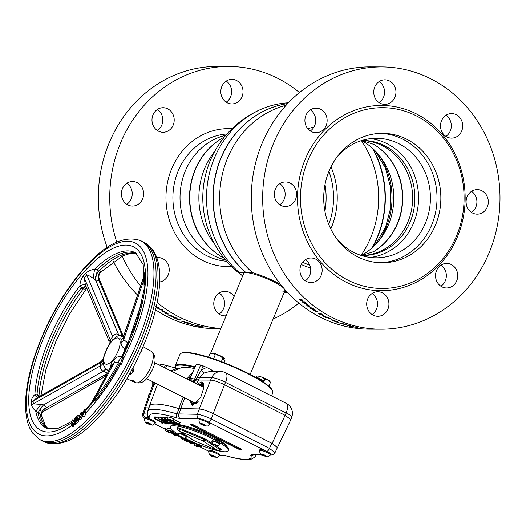 <?xml version="1.0" encoding="UTF-8"?>
<svg xmlns="http://www.w3.org/2000/svg" width="526" height="526" viewBox="0 0 526 526"><rect width="100%" height="100%" fill="white"/><g stroke="black" fill="none" stroke-linecap="round" stroke-linejoin="round"><path stroke-width="0.79" d="M377.241 237.279A94.897 85.869 90.2 0 0 372.375 148.187A94.897 85.869 -89.8 0 1 377.241 237.279A94.897 85.869 -89.8 0 1 372.079 247.891A94.897 85.869 90.2 0 0 377.241 237.279M246.109 272.475L245.859 272.626A95.114 86.073 -89.8 0 1 220.808 158.28A95.114 86.073 -89.8 0 1 287.696 103.55M288.406 102.8A95.114 86.073 90.2 0 0 263.072 108.468A95.114 86.073 90.2 0 0 214.319 158.26A95.114 86.073 90.2 0 0 239.369 272.606A27.168 4.78 -157.5 0 0 242.67 275.887M361.053 255.386A95.114 86.073 90.2 0 0 370.837 237.351A95.114 86.073 90.2 0 0 361.395 140.626M284.119 292.469A95.114 86.073 90.2 0 0 287.84 292.778M287.137 292.029A95.114 86.073 -89.8 0 1 284.487 291.575M330.972 166.86A72.134 65.277 -89.8 0 1 331.314 227.732A72.134 65.277 -89.8 0 1 330.788 228.974M239.369 272.606L245.859 272.626M287.663 103.583A95.114 86.073 90.2 0 0 220.999 158.28A95.114 86.073 90.2 0 0 246.05 272.626L246.063 272.632A22.322 3.925 -157.5 0 1 265.584 278.182A22.322 3.925 -157.5 0 1 283.639 288.103A22.322 3.925 -157.5 0 0 265.485 278.142A22.322 3.925 -157.5 0 0 245.964 272.632A22.322 3.925 -157.5 0 0 243.709 273.369L210.505 353.531M250.185 374.394L284.954 290.451A22.322 3.925 -157.5 0 0 284.73 289.366A22.322 3.925 -157.5 0 1 282.791 291.194M372.75 247.292A95.114 86.073 90.2 0 0 377.517 237.371A95.114 86.073 90.2 0 0 373.039 148.792M284.5 291.542A95.114 86.073 90.2 0 0 287.111 291.996M246.05 272.626L252.539 272.646A95.114 86.073 -89.8 0 1 227.482 158.3A95.114 86.073 -89.8 0 1 286.131 105.239M280.687 284.52A27.168 4.78 -157.5 0 0 275.894 281.949A27.168 4.78 -157.5 0 0 252.539 272.646M313.93 127.101A72.134 65.277 90.2 0 0 307.835 128.752M301.247 264.499A72.134 65.277 90.2 0 0 310.55 267.898M286.381 291.207L284.645 291.2M370.58 138.634A59.76 54.079 -89.8 0 1 413.64 222.866A59.76 54.079 -89.8 0 1 370.225 257.438M425.508 222.899A59.76 54.079 -89.8 0 1 376.162 257.812A59.76 54.079 -89.8 0 1 336.548 238.548A59.76 54.079 -89.8 0 0 425.508 222.899A59.76 54.079 -89.8 0 0 376.517 138.292A59.76 54.079 -89.8 0 0 336.791 157.32A59.76 54.079 -89.8 0 1 406.427 148.371A59.76 54.079 -89.8 0 1 425.508 222.899M361.822 140.495A57.531 52.061 -89.8 0 1 362.993 140.481A57.531 52.061 -89.8 0 1 410.155 221.933A57.531 52.061 -89.8 0 1 362.651 255.544A57.531 52.061 -89.8 0 1 361.48 255.524M361.29 255.465A64.06 57.965 90.2 0 0 388.536 224.563A64.06 57.965 90.2 0 0 361.632 140.554M302.93 300.99L302.102 300.648L302.154 301.201L300.195 300.05A131.132 118.666 90.2 0 1 299.149 299.103L301.411 299.11A131.132 118.666 90.2 0 0 302.003 299.649L303.055 300.819L302.102 300.648M304.442 301.792A131.132 118.666 90.2 0 0 305.238 302.47L306.158 303.758L304.856 303.167L304.718 303.89A131.132 118.666 90.2 0 1 303.943 303.265L304.081 302.562A131.132 118.666 90.2 0 1 303.85 302.365L302.864 302.365A131.132 118.666 90.2 0 1 302.18 301.786L304.442 301.792M309.452 305.803L310.314 307.342L307.079 305.803L306.224 304.199L309.452 305.803M312.174 307.868A131.132 118.666 90.2 0 0 314.357 309.406L313.95 309.406A131.132 118.666 90.2 0 1 312.49 308.387L312.056 308.387A131.132 118.666 90.2 0 0 313.516 309.406L313.108 309.406A131.132 118.666 90.2 0 1 311.655 308.387L311.044 308.381A131.132 118.666 90.2 0 0 312.503 309.4L312.096 309.4A131.132 118.666 90.2 0 1 309.913 307.861L312.174 307.868M315.094 309.906A131.132 118.666 90.2 0 0 315.758 310.353L316.146 311.576L317.638 311.583A131.132 118.666 90.2 0 0 318.381 312.056L316.119 312.05A131.132 118.666 90.2 0 1 315.442 311.616L315.054 310.399L313.568 310.399A131.132 118.666 90.2 0 1 312.832 309.899L315.094 309.906M320.972 313.634A131.132 118.666 90.2 0 0 321.932 314.2C323.477 315.067 323.898 315.521 323.207 315.567L319.69 314.2A131.132 118.666 90.2 0 1 318.71 313.627L320.972 313.634M323.661 316.396A131.132 118.666 90.2 0 1 322.885 315.988L325.147 315.995A131.132 118.666 90.2 0 0 325.844 316.363L326.337 317.382L327.823 317.382A131.132 118.666 90.2 0 0 328.612 317.776L326.35 317.77A131.132 118.666 90.2 0 1 325.633 317.415L325.147 316.402L323.661 316.396L325.147 316.402M329.066 319.065A131.132 118.666 90.2 0 1 328.27 318.697L330.157 318.703A131.132 118.666 90.2 0 1 329.25 318.269L330.098 318.5A131.132 118.666 90.2 0 0 331.327 319.072L329.144 318.861A130.908 118.462 90.2 0 1 328.789 318.697M334.319 320.373L334.667 321.018L331.965 320.38L331.597 319.716L334.319 320.373M337.843 321.813L338.218 322.399L335.489 321.813L335.108 321.202L337.843 321.813M334.602 321.294L335.108 321.202M337.087 322.543L341.92 323.299A131.132 118.666 90.2 0 0 342.544 323.51L337.712 322.767A131.132 118.666 90.2 0 1 337.087 322.543M341.676 323.977A131.132 118.666 90.2 0 1 340.848 323.714L343.11 323.72A131.132 118.666 90.2 0 0 344.03 324.016L345.194 324.575L341.729 323.766A130.908 118.462 90.2 0 1 341.565 323.714M348.179 325.85A131.132 118.666 90.2 0 1 347.416 325.653L346.785 325.081L345.299 325.075A131.132 118.666 90.2 0 1 344.464 324.838L346.726 324.844A131.132 118.666 90.2 0 0 347.482 325.061L348.113 325.633L349.599 325.64A131.132 118.666 90.2 0 0 350.441 325.857L348.225 325.633M351.532 326.501L353.557 326.731L352.821 326.416L350.467 326.048A131.132 118.666 90.2 0 0 351.309 326.251L348.837 326.015A131.132 118.666 90.2 0 0 351.979 326.738L352.354 326.738A131.132 118.666 90.2 0 1 350.77 326.383L351.532 326.501L350.809 326.166M357.502 327.468A131.132 118.666 90.2 0 1 356.017 327.192L353.071 326.856A131.132 118.666 90.2 0 0 354.044 327.06L355.721 327.054A131.132 118.666 90.2 0 0 357.877 327.468L357.516 327.402M381.712 66.933L370.317 66.901A131.132 118.666 90.2 0 0 262.033 143.513A131.132 118.666 90.2 0 0 369.541 329.164L380.936 329.197A131.132 118.666 90.2 0 0 489.219 252.585A131.132 118.666 90.2 0 0 381.712 66.933A131.132 118.666 90.2 0 0 273.435 143.545A131.132 118.666 90.2 0 0 380.936 329.197M456.732 280.792A12.276 11.112 90.2 0 0 446.673 263.414A12.276 11.112 90.2 0 0 436.534 270.588A12.276 11.112 90.2 0 0 446.6 287.965A12.276 11.112 90.2 0 0 456.732 280.792M440.966 265.137A12.276 11.112 -89.8 0 1 445.338 280.759A12.276 11.112 -89.8 0 1 440.906 286.21M487.3 206.994A12.276 11.112 90.2 0 0 477.24 189.616A12.276 11.112 90.2 0 0 467.101 196.79A12.276 11.112 90.2 0 0 477.167 214.167A12.276 11.112 90.2 0 0 487.3 206.994M471.533 191.339A12.276 11.112 -89.8 0 1 475.905 206.961A12.276 11.112 -89.8 0 1 471.474 212.412M461.71 130.954A12.276 11.112 90.2 0 0 451.643 113.577A12.276 11.112 90.2 0 0 441.505 120.75A12.276 11.112 90.2 0 0 451.571 138.128A12.276 11.112 90.2 0 0 461.71 130.954M445.936 115.299A12.276 11.112 -89.8 0 1 450.309 130.921A12.276 11.112 -89.8 0 1 445.877 136.372M394.941 97.218A12.276 11.112 90.2 0 0 384.881 79.84A12.276 11.112 90.2 0 0 374.742 87.014A12.276 11.112 90.2 0 0 384.808 104.391A12.276 11.112 90.2 0 0 394.941 97.218M379.174 81.563A12.276 11.112 -89.8 0 1 383.546 97.185A12.276 11.112 -89.8 0 1 379.115 102.636M326.12 125.55A12.276 11.112 90.2 0 0 316.054 108.165A12.276 11.112 90.2 0 0 305.915 115.339A12.276 11.112 90.2 0 0 315.981 132.716A12.276 11.112 90.2 0 0 326.12 125.55M310.353 109.888A12.276 11.112 -89.8 0 1 314.719 125.517A12.276 11.112 -89.8 0 1 310.287 130.961M295.553 199.347A12.276 11.112 90.2 0 0 285.486 181.963A12.276 11.112 90.2 0 0 275.348 189.136A12.276 11.112 90.2 0 0 285.414 206.521A12.276 11.112 90.2 0 0 295.553 199.347M279.779 183.686A12.276 11.112 -89.8 0 1 284.152 199.315A12.276 11.112 -89.8 0 1 279.72 204.765M321.143 275.387A12.276 11.112 90.2 0 0 311.083 258.003A12.276 11.112 90.2 0 0 300.944 265.176A12.276 11.112 90.2 0 0 311.011 282.554A12.276 11.112 90.2 0 0 321.143 275.387M305.376 259.726A12.276 11.112 -89.8 0 1 309.748 275.354A12.276 11.112 -89.8 0 1 305.317 280.799M387.912 309.124A12.276 11.112 90.2 0 0 377.846 291.739A12.276 11.112 90.2 0 0 367.707 298.913A12.276 11.112 90.2 0 0 377.773 316.29A12.276 11.112 90.2 0 0 387.912 309.124M372.138 293.462A12.276 11.112 -89.8 0 1 376.511 309.091A12.276 11.112 -89.8 0 1 372.079 314.541M435.535 224.983A64.731 58.577 90.2 0 0 382.468 133.341A64.731 58.577 90.2 0 0 329.02 171.16A64.731 58.577 90.2 0 0 382.086 262.796A64.731 58.577 90.2 0 0 435.535 224.983M307.901 160.489A90.393 81.8 90.2 0 0 348.225 280.279A90.393 81.8 90.2 0 0 456.653 235.655A90.393 81.8 90.2 0 0 416.329 115.858A90.393 81.8 90.2 0 0 307.901 160.489M305.113 159.556A92.629 83.825 90.2 0 0 346.43 282.311A92.629 83.825 90.2 0 0 457.541 236.575A92.629 83.825 90.2 0 0 416.224 113.826A92.629 83.825 90.2 0 0 305.113 159.556M354.524 326.968L355.287 326.975M355.668 327.198L354.024 326.948M350.75 326.061L352.722 326.324M353.077 326.475L352.236 326.376M345.28 324.838A130.908 118.462 90.2 0 0 345.352 324.858L346.805 324.864M348.061 325.587A130.908 118.462 90.2 0 1 347.462 325.436L346.838 324.864M343.268 323.773L343.123 323.773A130.908 118.462 90.2 0 0 343.419 323.865L344.418 324.108M345.247 324.358L341.729 323.766M335.917 321.531L336.548 322.004L337.462 321.82L335.963 321.603M335.489 321.813L335.18 320.998M338.619 322.168L337.245 322.09M329.717 318.493L330.091 318.493M330.88 318.868L329.144 318.861M323.352 315.988A130.908 118.462 90.2 0 0 323.746 316.198M328.198 317.572L326.429 317.566A130.908 118.462 90.2 0 1 325.719 317.211L325.232 316.198M313.22 309.906A130.908 118.462 90.2 0 0 313.674 310.209L315.159 310.209L315.541 311.425A130.908 118.462 90.2 0 0 316.225 311.852L318.072 311.859M310.287 307.868A130.908 118.462 90.2 0 0 312.201 309.209L312.201 309.209M313.24 309.216L313.22 309.216A130.908 118.462 90.2 0 1 311.76 308.197L311.155 308.197A130.908 118.462 90.2 0 0 311.418 308.387M314.081 309.216L314.061 309.216A130.908 118.462 90.2 0 1 312.602 308.203L312.168 308.197A130.908 118.462 90.2 0 0 312.431 308.387M309.715 306.625L309.15 305.613L307.033 304.574L306.908 304.948M310.642 307.125L307.197 305.619L306.342 304.015M300.957 299.853A131.132 118.666 90.2 0 1 300.8 299.708L300.221 299.708A131.132 118.666 90.2 0 0 300.412 299.886L301.49 300.609L301.089 299.682L301.622 300.431M300.543 299.708L300.543 299.708A130.908 118.462 90.2 0 1 300.346 299.537L300.925 299.537A130.908 118.462 90.2 0 0 301.089 299.682M301.483 299.702L302.325 300.221L302.009 299.728A130.908 118.462 90.2 0 1 301.799 299.537L301.306 299.537A130.908 118.462 90.2 0 0 301.483 299.702M299.465 299.103A130.908 118.462 90.2 0 0 300.32 299.873L302.279 301.023L302.226 300.471M332.853 319.874L332.439 320.17M332.037 320.17L331.676 319.506M335.108 320.788L333.563 320.669M322.537 314.942L322.353 314.443M321.399 313.884L319.972 313.884A130.908 118.462 90.2 0 0 320.314 314.081M319.144 313.634A130.908 118.462 90.2 0 0 319.782 314.002L319.913 314.081M323.536 315.344L321.965 315.067M304.646 302.417L305.593 303.009L305.073 302.391A130.908 118.462 90.2 0 1 304.843 302.194L304.376 302.194A130.908 118.462 90.2 0 0 304.646 302.417M302.509 301.786A130.908 118.462 90.2 0 0 302.989 302.187L303.975 302.187A130.908 118.462 90.2 0 0 304.206 302.384L304.067 303.088A130.908 118.462 90.2 0 0 304.764 303.653M306.336 303.574L304.975 302.989L304.837 303.712M306.914 304.758L307.486 305.803L309.604 306.816L309.038 305.797L306.914 304.758M322.445 315.14L321.623 314.252A131.132 118.666 90.2 0 1 321.333 314.081L319.88 314.081A131.132 118.666 90.2 0 0 320.281 314.311L322.445 315.14M332.399 320.071L333.859 320.682L332.399 320.071M343.36 324.075L343.794 324.069A131.132 118.666 90.2 0 1 343.531 323.983L343.064 323.983A131.132 118.666 90.2 0 0 343.36 324.075M201.294 326.528L201.576 326.528A130.908 118.462 -89.8 0 1 201.353 326.488L200.82 326.475A130.908 118.462 -89.8 0 0 200.925 326.495M201.603 326.685L201.524 326.685A130.908 118.462 -89.8 0 1 200.768 326.547L199.847 326.357M202.589 326.692L202.181 326.692M201.313 326.705L200.781 326.699A131.132 118.666 -89.8 0 0 201.05 326.751L201.543 326.751A131.132 118.666 -89.8 0 1 201.313 326.705M202.254 326.705L201.714 326.712A131.132 118.666 -89.8 0 0 201.918 326.751L202.497 326.751A131.132 118.666 -89.8 0 1 202.254 326.705M199.413 326.376L202.425 326.659A131.132 118.666 -89.8 0 0 203.753 326.916L201.491 326.909A131.132 118.666 -89.8 0 1 200.735 326.764L199.413 326.376M197.671 326.127A131.132 118.666 -89.8 0 1 196.691 325.903L195.422 325.443L196.829 325.39A131.132 118.666 -89.8 0 0 197.769 325.627L197.815 325.87A131.132 118.666 -89.8 0 0 198.105 325.936L199.091 325.942A131.132 118.666 -89.8 0 0 199.933 326.133L197.671 326.127M191.628 324.608L190.419 323.904L195.251 325.272L191.628 324.608M188.453 323.641A131.132 118.666 -89.8 0 1 185.974 322.819L186.375 322.819A131.132 118.666 -89.8 0 0 188.032 323.372L188.466 323.378A131.132 118.666 -89.8 0 1 186.815 322.826L187.217 322.826A131.132 118.666 -89.8 0 0 188.873 323.378L189.478 323.378A131.132 118.666 -89.8 0 1 187.828 322.826L188.236 322.826A131.132 118.666 -89.8 0 0 190.714 323.648L188.453 323.641M185.145 322.537A131.132 118.666 -89.8 0 1 184.409 322.274L183.83 321.504L182.338 321.504A131.132 118.666 -89.8 0 1 181.523 321.189L183.784 321.195A131.132 118.666 -89.8 0 0 184.527 321.478L185.106 322.241L186.585 322.247A131.132 118.666 -89.8 0 0 187.407 322.543L185.145 322.537M178.748 320.058A131.132 118.666 -89.8 0 1 177.735 319.624C176.125 318.92 175.671 318.539 176.368 318.486L179.984 319.624A131.132 118.666 -89.8 0 0 181.01 320.064L178.748 320.058M176.032 318.578L176.368 318.486M174.408 318.112A131.132 118.666 -89.8 0 1 173.692 317.77L173.192 316.79L171.706 316.784A131.132 118.666 -89.8 0 1 170.917 316.382L173.179 316.389A131.132 118.666 -89.8 0 0 173.889 316.751L174.395 317.73L175.875 317.737A131.132 118.666 -89.8 0 0 176.67 318.118L174.408 318.112M169.451 315.613A131.132 118.666 -89.8 0 1 168.254 314.962L170.516 314.969A131.132 118.666 -89.8 0 0 171.292 315.39L169.405 315.383A131.132 118.666 -89.8 0 0 170.292 315.856L169.451 315.613M165.388 313.358L165.131 312.497L167.741 313.351L168.031 314.193L165.388 313.358M168.55 314.081L166.505 313.66M162.1 311.353L161.863 310.439L164.454 311.346L164.717 312.234L162.1 311.353M165.236 312.115L163.08 311.629M163.027 310.195L158.411 308.913A131.132 118.666 -89.8 0 1 157.859 308.532L162.468 309.827A131.132 118.666 -89.8 0 0 163.027 310.195M155.643 306.434L157.918 307.638L158.905 307.638A131.132 118.666 -89.8 0 0 159.634 308.157L157.373 308.151A131.132 118.666 -89.8 0 1 156.557 307.572L156.097 307.23M298.853 303.088A131.132 118.666 -89.8 0 1 273.106 319.052M220.881 328.487A131.132 118.666 -89.8 0 1 157.11 302.489M140.587 285.874A131.132 118.666 -89.8 0 1 122.17 256.123M116.726 242.045A131.132 118.666 -89.8 0 1 120.507 143.098A131.132 118.666 -89.8 0 1 228.784 66.486A131.132 118.666 -89.8 0 1 299.472 92.563M220.782 328.724L216.613 328.711A131.132 118.666 -89.8 0 1 155.505 309.768M137.51 294.994A131.132 118.666 -89.8 0 1 113.3 261.402M107.192 247.371A131.132 118.666 -89.8 0 1 109.106 143.065A131.132 118.666 -89.8 0 1 217.383 66.454L228.784 66.486M126.851 183.239A12.276 11.112 -89.8 0 1 131.224 198.861A12.276 11.112 -89.8 0 1 126.792 204.312M142.618 198.894A12.276 11.112 90.2 0 0 132.559 181.516A12.276 11.112 90.2 0 0 122.42 188.689A12.276 11.112 90.2 0 0 132.486 206.067A12.276 11.112 90.2 0 0 142.618 198.894M157.419 109.441A12.276 11.112 -89.8 0 1 161.791 125.063A12.276 11.112 -89.8 0 1 157.359 130.514M173.192 125.096A12.276 11.112 90.2 0 0 163.126 107.718A12.276 11.112 90.2 0 0 152.987 114.885A12.276 11.112 90.2 0 0 163.053 132.269A12.276 11.112 90.2 0 0 173.192 125.096M226.246 81.109A12.276 11.112 -89.8 0 1 230.618 96.731A12.276 11.112 -89.8 0 1 226.187 102.182M242.013 96.771A12.276 11.112 90.2 0 0 231.953 79.387A12.276 11.112 90.2 0 0 221.814 86.56A12.276 11.112 90.2 0 0 231.881 103.938A12.276 11.112 90.2 0 0 242.013 96.771M219.21 293.015A12.276 11.112 -89.8 0 1 223.583 308.637A12.276 11.112 -89.8 0 1 219.151 314.088M234.063 296.657A12.276 11.112 90.2 0 0 224.918 291.292A12.276 11.112 90.2 0 0 214.779 298.466A12.276 11.112 90.2 0 0 224.845 315.843A12.276 11.112 90.2 0 0 226.154 315.758M159.68 281.982A12.276 11.112 90.2 0 0 168.215 274.934A12.276 11.112 90.2 0 0 158.148 257.556A12.276 11.112 90.2 0 0 156.781 257.641M163.967 311.767L164.053 311.346L162.606 310.919L162.481 311.339L163.967 311.767M164.066 311.576L164.151 311.149L162.712 310.728L162.481 311.339M162.712 310.728L162.587 311.149L162.712 310.728M162.376 311.267L161.969 310.241M165.23 311.997L164.816 312.036M167.275 313.752L167.34 313.358L165.887 312.957L165.775 313.351L167.275 313.752M167.439 313.161L166.722 313.082M166.814 312.885L165.979 312.76L165.868 313.154M165.578 313.22L165.223 312.299M168.53 313.956L168.129 313.996M176.236 317.908L174.487 317.901A130.908 118.462 -89.8 0 1 173.777 317.566L173.278 316.586L171.785 316.58A130.908 118.462 -89.8 0 1 171.404 316.382M177.006 319.039L178.044 319.578A131.132 118.666 -89.8 0 0 178.347 319.716L179.8 319.716A131.132 118.666 -89.8 0 1 179.379 319.532L177.084 318.835M179.392 319.506L179.721 319.512M180.517 319.854L178.82 319.847A130.908 118.462 -89.8 0 1 178.505 319.716M177.025 319.058L176.151 318.506M186.809 322.326L185.211 322.32A130.908 118.462 -89.8 0 1 184.468 322.057L183.896 321.294L182.404 321.294A130.908 118.462 -89.8 0 1 182.141 321.189M190.037 323.431L188.505 323.424A130.908 118.462 -89.8 0 1 188.354 323.378M188.926 323.161A130.908 118.462 -89.8 0 1 187.913 322.826M187.072 322.826A130.908 118.462 -89.8 0 0 188.084 323.161L188.216 323.161M157.366 307.263L156.472 306.776L156.932 307.283A130.908 118.462 -89.8 0 0 157.162 307.447L157.622 307.447A130.908 118.462 -89.8 0 1 157.366 307.263M159.365 307.966L157.478 307.96A130.908 118.462 -89.8 0 1 156.669 307.388L156.15 307M169.872 315.383A130.908 118.462 -89.8 0 1 169.497 315.186L170.917 315.186M169.49 315.383A130.908 118.462 -89.8 0 1 168.715 314.962M195.317 325.055L194.613 325.002M191.681 324.397L190.478 323.687M197.414 325.64L196.987 325.653A130.908 118.462 -89.8 0 0 197.276 325.719L197.737 325.719A130.908 118.462 -89.8 0 1 197.414 325.64M197.98 325.91L197.717 325.91A130.908 118.462 -89.8 0 1 196.731 325.686L195.527 325.226M194.416 325.055L191.247 324.154L194.416 325.055M194.929 367.483A49.661 8.738 -157.5 0 0 180.457 365.097A49.661 8.738 -157.5 0 0 175.428 368.062M175.388 368.055L175.276 367.786A50.22 8.837 22.5 0 1 175.132 366.024A50.22 8.837 22.5 0 1 180.214 364.36A50.22 8.837 22.5 0 1 195.212 366.865M271.475 395.894L272.764 392.784A50.22 8.837 -157.5 0 0 272.619 391.015A50.22 8.837 -157.5 0 0 234.931 367.615A50.22 8.837 -157.5 0 0 185.047 352.69A50.22 8.837 -157.5 0 0 181.319 353.202A50.22 8.837 -157.5 0 0 179.971 354.346L175.132 366.024M181.319 353.202L182.029 352.92A49.661 8.738 22.5 0 1 185.717 352.413A49.661 8.738 22.5 0 1 235.05 367.174A49.661 8.738 22.5 0 1 272.317 390.318L272.619 391.015M380.554 133.367A64.731 58.577 -89.8 0 1 431.708 224.97A64.731 58.577 -89.8 0 1 380.173 262.757M226.989 133.972A63.777 57.715 90.2 0 0 178.136 171.108A63.777 57.715 90.2 0 0 226.614 261.251M231.979 128.739A68.985 62.43 90.2 0 0 171.634 168.931A68.985 62.43 90.2 0 0 231.571 266.511M199.512 419.663A5.858 1.032 22.5 0 1 205.804 421.615A5.858 1.032 22.5 0 1 209.749 424.344A5.858 1.032 22.5 0 1 209.736 424.357C208.02 425.915 207.02 426.487 206.731 426.073C203.358 424.561 199.578 426.257 198.913 419.873A5.858 1.032 22.5 0 1 198.92 419.86A5.858 1.032 22.5 0 1 199.512 419.663M144.959 418.578A5.858 1.032 22.5 0 1 151.251 420.53A5.858 1.032 22.5 0 1 155.19 423.259A5.858 1.032 22.5 0 1 155.183 423.272C153.467 424.83 152.461 425.402 152.178 424.995C148.805 423.483 145.025 425.172 144.361 418.788A5.858 1.032 22.5 0 1 144.367 418.775A5.858 1.032 22.5 0 1 144.959 418.578M209.236 451.058A5.858 1.032 22.5 0 1 215.529 453.011A5.858 1.032 22.5 0 1 219.467 455.74A5.858 1.032 22.5 0 1 219.46 455.753C217.744 457.311 216.738 457.883 216.449 457.469C213.076 455.957 209.302 457.653 208.638 451.269A5.858 1.032 22.5 0 1 208.644 451.255A5.858 1.032 22.5 0 1 209.236 451.058M260.114 450.289A5.858 1.032 22.5 0 1 266.412 452.242A5.858 1.032 22.5 0 1 270.351 454.964A5.858 1.032 22.5 0 1 270.344 454.977C268.622 456.542 267.622 457.114 267.333 456.7C263.96 455.187 260.186 456.877 259.515 450.499A5.858 1.032 22.5 0 1 259.522 450.48A5.858 1.032 22.5 0 1 260.114 450.289M171.358 429.104L166.321 427.934L165.282 428.236L164.927 429.873L165.933 429.578L171.542 431.018L175.48 433.654L174.54 433.878L169.582 432.714L166.44 431.221L164.927 429.873M172.969 432.957C173.133 431.945 171.404 431.129 167.787 430.492L167.123 430.919L169.668 432.313L173.468 432.767M197.237 384.204L201.287 381.961L202.891 382.685L203.799 387.774L200.728 397.314L192.358 405.671L189.801 400.45M192.924 405.612A12.137 4.701 116.8 0 1 192.115 405L192.319 405.257A12.276 4.76 116.8 0 0 192.72 405.645A12.276 4.76 116.8 0 1 192.483 405.553A12.276 4.76 116.8 0 1 191.076 401.095M199.13 385.157A12.276 4.76 116.8 0 1 202.641 383.434A12.276 4.76 116.8 0 1 203.43 383.585M203.141 383.684A12.276 4.76 116.8 0 1 203.214 383.684A12.276 4.76 116.8 0 1 203.483 383.71M192.115 405A12.137 4.701 116.8 0 1 191.379 401.246M199.426 385.308A12.137 4.701 116.8 0 1 202.819 383.678A12.137 4.701 116.8 0 1 202.891 383.678A12.137 4.701 116.8 0 1 203.509 383.789M194.35 405.046A11.394 4.418 116.8 0 1 193.949 405.079A11.394 4.418 116.8 0 1 193.667 405.059A11.394 4.418 116.8 0 1 191.766 401.443M199.821 385.505A11.394 4.418 116.8 0 1 202.543 384.348A11.394 4.418 116.8 0 1 203.759 384.795A11.368 4.405 -63.2 0 0 202.609 384.414A11.368 4.405 -63.2 0 0 199.919 385.551M191.865 401.489A11.368 4.405 -63.2 0 0 193.713 405.066M197.401 402.357A10.014 3.879 116.8 0 1 194.475 403.817A10.014 3.879 116.8 0 1 193.318 403.343A10.014 3.879 116.8 0 1 192.654 401.89M200.708 385.952A10.014 3.879 116.8 0 1 202.017 385.611A10.014 3.879 116.8 0 1 202.267 385.624A10.014 3.879 116.8 0 1 203.825 387.471M196.994 402.824A10.04 3.892 116.8 0 1 194.541 403.883A10.04 3.892 116.8 0 1 193.384 403.409A10.04 3.892 116.8 0 1 193.351 403.376M198.92 419.86L199.255 419.044A5.858 1.032 22.5 0 1 199.847 418.854A5.858 1.032 22.5 0 1 201.576 419.137A5.858 1.032 22.5 0 1 204.614 420.156A5.858 1.032 22.5 0 1 210.084 423.529L209.749 424.344M177.15 417.966A3.347 1.71 -73.6 0 1 176.96 413.896L178.971 408.636A58.471 10.283 -157.5 0 0 149.621 406.059L147.655 411.319A58.274 10.25 22.5 0 1 176.96 413.896L197.276 414.304A3.347 3.031 90.2 0 0 198.815 418.63L180.286 418.578L177.15 417.966A54.928 9.659 -157.5 0 0 149.581 417.079L148.792 417.559L145.472 417.552L144.689 418.045A5.858 1.032 22.5 0 1 144.703 417.96A5.858 1.032 22.5 0 1 145.294 417.769A5.858 1.032 22.5 0 1 151.587 419.722A5.858 1.032 22.5 0 1 155.525 422.444L155.19 423.259M208.644 451.255L208.98 450.44A5.858 1.032 22.5 0 1 209.572 450.249A5.858 1.032 22.5 0 1 215.864 452.202A5.858 1.032 22.5 0 1 219.802 454.924L219.467 455.74M259.522 450.48L259.857 449.671A5.858 1.032 22.5 0 1 260.449 449.474A5.858 1.032 22.5 0 1 269.733 453.057A5.858 1.032 22.5 0 1 270.699 454.063A5.858 1.032 22.5 0 1 270.686 454.155L270.351 454.964M149.568 393.935L148.332 395.065L148.293 397.459M240.928 449.835L191.339 424.778L190.392 424.771L239.974 449.829L240.928 449.835L241.427 449.132L191.595 423.956L191.339 424.778M191.595 423.956L190.524 423.949L190.392 424.771M190.524 423.949L191.451 424.423M195.58 443.155L196.711 443.727L196.606 445.522L200.288 445.535L201.938 446.37L196.422 446.35L194.64 445.45L194.725 443.688L191.122 443.674L189.472 442.839L194.883 442.859M189.472 442.839L189.649 441.708M196.606 445.522L197.48 443.951M200.288 445.535L200.413 445.134M201.938 446.37L202.3 445.857M192.91 441.991L187.604 439.598L186.388 439.591L190.787 441.814L189.86 441.814L185.461 439.591L183.969 439.585L188.867 442.064L187.927 442.057L181.266 438.697L181.457 437.533M181.266 438.697L185.994 438.71M190.787 441.814L191.109 441.367M188.867 442.064L189.261 441.511M178.932 435.469L177.873 435.462L179.583 436.324M182.121 437.731L176.94 435.462L174.856 435.456L173.1 434.568L178.524 434.581M175.94 432.931L175.48 433.654M173.1 434.568L173.225 433.766M174.593 422.437L177.269 423.141L167.064 418.722L173.185 420.399L169.214 419.551L179.248 423.995L173.758 422.477L174.698 422.069M173.185 420.399L174.165 418.985L170.332 417.368L167.61 416.947L167.064 418.722M173.823 419.485L180.148 422.588L179.248 423.995M173.758 422.477L173.85 421.905M154.197 418.597L155.104 418.604L163.954 423.075L165.296 423.075L167.11 423.995L163.514 423.982L161.699 423.068L163.04 423.068L154.197 418.597L154.453 416.954L155.617 416.96L158.201 418.262M155.104 418.604L155.617 416.96M163.954 423.075L164.217 422.22M161.699 423.068L161.798 422.444M167.741 423.995L158.109 418.683L163.599 420.11L171.364 424.009L170.457 424.002L160.272 419.518L168.649 424.002L167.741 423.995M171.364 424.009L171.614 423.66M168.649 424.002L169.129 423.331M158.109 418.683L158.471 417.052L161.817 417.493M164.355 418.63L165.263 418.63L175.927 424.022L175.02 424.015L170.832 421.905L169.03 421.898L173.212 424.015L172.304 424.009L161.64 418.624L162.547 418.624L167.222 420.984L169.024 420.991L164.355 418.63L164.618 416.987L167.281 417.749M165.263 418.63L165.775 416.987M175.927 424.022L176.256 423.562M173.212 424.015L173.692 423.345M161.64 418.624L161.903 416.973L164.5 417.703M162.547 418.624L163.06 416.98M167.222 420.984L167.465 420.202M261.764 454.188L261.876 454.72L263.993 455.792L266.005 456.331L265.893 455.799L263.776 454.727L261.764 454.188M262.06 454.267L261.876 454.72M264.322 455.003L263.993 455.792M210.992 455.496L215.127 457.101L215.016 456.568L212.892 455.496L210.887 454.957L210.992 455.496L211.182 455.043M213.444 455.772L213.115 456.568M219.651 455.299L220.249 455.338A3.347 3.031 90.2 0 0 221.499 455.641L224.826 455.647A3.347 3.031 -89.8 0 1 223.576 455.345L226.305 455.845A54.928 9.659 -157.5 0 0 250.659 455.108L251.389 454.51L261.304 454.536M270.39 454.865L271.166 454.865A3.347 3.031 -89.8 0 1 270.436 454.76M178.971 408.636L199.341 409.037L197.276 414.304C200.702 414.666 205.337 416.211 211.202 418.952L269.457 448.389A3.347 1.295 116.8 0 1 266.813 451.328L204.614 420.156M199.341 409.037C202.786 409.34 207.428 410.891 213.267 413.692L271.85 443.293L269.457 448.389L274.993 452.689C273.533 454.438 272.258 455.161 271.166 454.865M213.267 413.692L211.202 418.952A3.347 1.295 116.8 0 1 208.559 421.885M148.904 407.966L145.834 407.959L143.933 413.219L147.707 412.956M271.85 443.293L277.406 447.56L274.993 452.689M146.715 423.016L150.85 424.627L150.738 424.094L148.615 423.022L146.609 422.483L146.715 423.016L146.905 422.562M149.167 423.298L148.838 424.087M201.274 424.101L205.403 425.705L205.291 425.172L203.174 424.101L201.162 423.562L201.274 424.101L201.458 423.647M203.72 424.377L203.391 425.172M174.165 424.771A29.015 5.102 22.5 0 1 176.427 424.429A29.015 5.102 22.5 0 1 205.469 433.154A29.015 5.102 22.5 0 1 227.068 446.686M145.472 417.552A3.347 3.031 -89.8 0 1 143.933 413.219L142.789 413.64L142.579 415.08L142.908 416.401L144.525 418.387M142.789 413.64L144.696 408.34L145.834 407.959M198.203 401.358A9.678 3.754 116.8 0 1 194.6 403.521A9.678 3.754 116.8 0 1 192.924 402.028M200.978 386.091A9.678 3.754 116.8 0 1 201.892 385.906A9.678 3.754 116.8 0 1 203.726 388.352M202.313 385.63A10.04 3.892 116.8 0 1 202.359 385.637A10.04 3.892 116.8 0 1 203.845 387.182M187.466 379.266L189.248 378.7A4.464 3.813 -152.3 0 0 190.34 377.55M187.585 378.957L187.052 378.871L187.913 377.734A4.464 3.636 -140.3 0 0 190.596 376.991M190.511 377.201L189.781 378.93L189.86 378.47L189.248 378.7M189.86 378.47L189.163 380.351M195.968 365.248A15.701 2.761 22.5 0 1 196.001 365.149L190.392 377.451M189.275 380.18A16.201 2.847 22.5 0 1 190.8 379.811A16.201 2.847 22.5 0 1 192.115 379.91L194.14 380.259L194.613 379.082A16.247 2.86 -157.5 0 0 189.781 378.93M192.115 379.91A3.294 2.729 97.2 0 0 191.865 381.488M193.831 380.245A3.294 2.413 106.4 0 0 193.483 382.303M193.561 382.81L194.541 382.093A4.464 2.203 38.7 0 1 195.468 383.309M277.695 447.659L272.146 443.392L286.151 413.002L225.536 382.376L224.51 384.723L285.276 415.428L290.845 419.663L277.222 447.955M272.146 443.392L213.175 413.594L224.51 384.723C218.678 381.922 214.036 380.37 210.591 380.068L211.61 377.721A11.158 10.099 90.2 0 1 220.677 371.553A11.158 11.158 0 0 1 225.674 372.756A11.158 4.326 -63.2 0 1 225.536 382.376A11.158 2.466 -156.4 0 0 211.61 377.721L199.453 377.688L198.414 380.035L195.843 379.437L201.34 369.988L206.6 367.444L211.689 370.034A16.227 2.854 22.5 0 1 213.142 370.948A10.645 1.874 22.5 0 1 213.97 371.534M213.175 413.594C207.336 410.793 202.694 409.241 199.249 408.939L210.591 380.068L198.414 380.035L196.593 383.875M197.954 381.218A4.464 0.644 21.1 0 1 195.389 380.6L194.147 380.252A3.294 1.696 64.5 0 0 194.613 381.994L195.843 379.437L194.613 379.082L200.623 365.037A15.701 2.761 22.5 0 0 196.001 365.149M195.764 383.454A4.464 2.012 37.1 0 0 194.613 381.994M220.677 371.553L209.545 371.52L203.95 373.059L199.453 377.688A4.464 0.927 23.9 0 1 196.869 377.096M203.95 373.059A4.464 0.888 59.5 0 1 201.34 369.988L203.128 365.879L200.623 365.037M286.151 413.002A11.158 2.163 19.8 0 1 291.759 417.131A11.158 11.158 0 0 0 286.289 403.383A11.158 4.326 -63.2 0 1 286.151 413.002M183.186 397.11L178.814 408.538L199.249 408.939M178.814 408.538A58.708 10.329 -157.5 0 0 149.404 405.967A58.708 10.329 -157.5 0 0 149.299 406.92M186.27 378.661A59.8 10.52 22.5 0 1 187.052 378.871M156.215 383.48L153.947 384.532L145.538 407.86L148.943 407.874M152.987 382.402L153 382.336A4.464 4.326 -136.4 0 1 152.888 384.874L153.02 385.17M152.934 381.817A3.294 3.222 86.2 0 0 153 382.336L154.203 382.152M154.236 382.474A4.464 4.03 -91.6 0 1 153.947 384.532L152.888 384.874M159.819 364.919A15.701 2.761 22.5 0 1 165.355 365.156A10.119 1.782 -157.5 0 1 166.729 365.524L178.445 368.851M171.035 370.962L176.322 368.325M172.061 371.481L181.286 367.687A44.585 7.844 22.5 0 1 194.429 368.588M187.913 377.734L192.825 372.106M203.128 365.879A15.701 2.761 22.5 0 1 206.6 367.444M212.017 371.527A4.464 2.814 120.9 0 1 211.689 370.034M193.594 380.949A44.585 7.844 -157.5 0 0 194.39 381.409M145.538 407.86L144.407 408.242L144.538 408.794M149.154 395.065L148.332 395.065M184.396 435.436A4.241 0.743 22.5 0 1 186.513 437.053A4.241 0.743 22.5 0 1 186.493 437.08C182.437 439.637 182.351 437.119 180.924 437.211C179.984 437.362 179.234 436.238 178.669 433.838A4.241 0.743 22.5 0 1 178.676 433.805A4.241 0.743 22.5 0 1 184.396 435.436M182.548 437.257L181.122 437.257L182.548 437.257M217.586 442.945A4.241 0.743 22.5 0 1 219.697 444.562A4.241 0.743 22.5 0 1 219.684 444.595C215.627 447.153 215.542 444.628 214.115 444.72C213.175 444.878 212.419 443.753 211.853 441.353A4.241 0.743 22.5 0 1 211.86 441.321A4.241 0.743 22.5 0 1 217.586 442.945M178.676 434.673A31.251 5.497 22.5 0 1 170.483 426.823A31.251 5.497 22.5 0 1 173.646 425.79A31.251 5.497 22.5 0 1 207.218 436.205A31.251 5.497 22.5 0 1 228.225 450.736A31.251 5.497 22.5 0 1 225.062 451.768A31.251 5.497 22.5 0 1 184.856 438.125M170.483 426.823L170.904 425.804A31.251 5.497 22.5 0 1 174.067 424.771A31.251 5.497 22.5 0 1 207.638 435.193A31.251 5.497 22.5 0 1 228.646 449.723L228.225 450.736M178.676 433.805L178.84 433.398A4.241 0.743 22.5 0 1 184.567 435.028A4.241 0.743 22.5 0 1 186.677 436.646L186.513 437.053M211.86 441.321L212.031 440.913A4.241 0.743 22.5 0 1 217.751 442.544A4.241 0.743 22.5 0 1 219.868 444.161L219.697 444.562M220.282 450.171A2.104 0.368 -157.5 0 0 220.479 450.125A2.104 0.368 -157.5 0 0 220.039 449.638A2.229 1.571 122.7 0 1 217.988 450.65L202.688 440.821L203.411 439.138L179.76 429.282A2.104 0.368 -157.5 0 0 177.867 428.743A2.104 0.368 -157.5 0 0 177.65 428.835L177.479 428.249L177.827 428.506M214.483 444.897L221.065 449.125A1.118 0.789 122.7 0 0 220.039 449.638L204.739 439.808A2.104 0.368 -157.5 0 0 203.411 439.138L203.772 438.296A3.156 0.552 22.5 0 1 205.765 439.295L212.662 443.727M205.765 439.295A1.118 0.789 122.7 0 0 204.739 439.808A2.229 1.571 122.7 0 1 202.688 440.821L179.037 430.965L179.76 429.282L180.129 428.44L203.772 438.296M217.988 450.65L194.344 440.795L179.037 430.965A2.229 1.571 122.7 0 1 178.669 430.814L193.976 440.643A2.229 2.229 0 0 0 194.324 440.827L194.344 440.795A2.229 1.571 122.7 0 1 193.976 440.643M194.331 440.795L217.974 450.683A2.229 2.229 0 0 0 220.479 450.125L221.019 449.835L220.046 449.625M214.338 444.766L216.515 445.351L214.22 444.187L213.536 444.187L214.338 444.766L214.529 444.312M215.982 444.97L215.831 445.344M181.036 436.665L180.346 436.679L181.148 437.257L183.324 437.836L182.529 437.251M181.352 436.764L181.148 437.257M182.798 437.454L182.64 437.836M194.521 403.514A9.547 3.702 116.8 0 1 193.746 402.443M201.8 386.505A9.547 3.702 116.8 0 1 202.536 386.38A9.547 3.702 116.8 0 1 203.121 386.492M81.662 414.31L84.686 409.333L85.074 411.154L82.003 416.059L81.662 414.31M82.602 416.138C84.061 417.309 85.12 416.244 85.784 412.949L85.876 409.978L84.686 409.333M83.312 414.547L83.969 411.911A102.794 39.838 116.8 0 0 84.364 411.516M82.365 413.929L82.608 414.909L84.344 411.845L84.134 410.576L82.365 413.929M96.501 413.226A111.597 43.244 -63.2 0 0 150.068 312.885A111.597 43.244 -63.2 0 0 143.822 242.203A111.597 43.244 -63.2 0 0 142.119 241.342L140.034 240.435A111.473 43.198 116.8 0 1 148.549 309.755A111.473 43.198 116.8 0 1 94.47 412.114A111.473 43.198 116.8 0 1 39.509 439.368L41.482 440.505A111.597 43.244 -63.2 0 0 43.178 441.367A111.597 43.244 -63.2 0 0 96.501 413.226M120.605 363.098L123.156 355.859L122.834 355.615L118.357 361.401L118.324 363.025A103.227 40.002 116.8 0 1 95.186 398.169L95.114 400.187L95.476 400.122A106.581 41.298 -63.2 0 0 119.376 363.808L120.605 363.098L121.762 363.775L122.913 359.699A107.015 41.469 -63.2 0 0 144.38 253.289A107.015 41.469 -63.2 0 0 83.443 269.654A107.015 41.469 -63.2 0 0 26.616 395.44A107.015 41.469 -63.2 0 0 71.556 425.6M121.762 363.775L121.105 364.248L120.362 363.525M121.513 364.196L120.086 363.657M122.065 335.417L99.151 281.022L95.554 279.898L93.082 278.247C90.643 276.485 88.526 275.348 86.711 274.842L84.18 277.708A6.693 3.268 39.3 0 0 83.174 276.097L85.817 273.106C88.19 271.1 91.123 269.805 94.614 269.22L97.369 269.858L97.52 269.49L100.808 271.173L100.834 272.08C98.881 274.224 98.401 276.637 99.388 279.326L99.151 281.022A6.693 4.958 96.4 0 1 100.808 271.173M144.584 273.277L144.742 276.281M123.794 335.904C120.927 335.003 118.422 335.299 116.285 336.785L112.709 339.757L109.099 344.168L109.106 341.256L112.682 336.679C114.076 334.194 115.97 333.431 118.37 334.391L120.033 335.41M109.678 369.015L111.571 362.644L113.8 360.132C115.582 357.253 118.166 356.168 121.552 356.878L121.578 356.891A6.693 2.262 -64.6 0 0 121.171 357.765M125.852 349.251L124.879 348.856C121.979 346.963 120.75 344.78 121.177 342.308L121.046 339.783C120.342 337.251 121.394 336.029 124.195 336.121M142.007 349.165L142.079 350.737L141.001 351.421M133.025 367.746L133.459 371.547L131.342 373.947L129.403 374.367M134.071 380.942L130.192 380.14L135.432 382.073L134.071 380.942M79.117 415.672L77.822 415.113L75.79 416.947L75.415 417.854L76.586 418.459L77.046 418.052M75.323 424.357L73.982 423.772L74.337 423.068L75.435 423.627L75.323 424.357M73.712 420.294L72.601 419.82L72.042 420.708L71.556 425.646L73.292 426.402L73.403 425.573L72.22 424.975L72.733 422.01L73.541 423.956L73.982 423.772M80.702 417.94A107.015 41.469 -63.2 0 0 81.076 417.591L81.162 417.289M80.077 415.928L79.17 418.045L79.913 417.545L80.346 416.092M77.526 420.958L77.894 420.228M77.256 420.82L77.611 420.116L78.663 420.649L78.459 421.431L77.256 420.82L75.021 422.457L77.006 419.781L77.046 419.367L76.362 419.597M73.403 425.573L73.357 423.515M72.983 422.628A98.336 38.109 -63.2 0 0 72.989 422.628L72.483 422.299M71.556 425.646L72.22 424.975M123.741 356.056L124.149 356.187L122.913 359.699M72.706 426.27L72.568 424.844M73.91 420.248L74.034 420.754M72.858 419.794L73.719 421.707M73.653 421.688L74.153 418.801L74.817 418.203L74.337 423.068M75.376 422.615L75.435 423.627M75.481 421.536L75.606 420.281M75.645 418.67L75.691 419.426M75.889 418.643L74.817 418.203M76.526 420.78L76.632 419.735M77.046 419.367L75.376 420.103L76.868 418.269L77.296 416.855L75.415 417.854M78.098 415.231L79.137 415.652M78.459 421.431L76.448 423.298L75.994 422.812M75.29 422.595L76.448 423.298M78.091 415.251L77.611 420.116M78.683 419.386L78.663 420.649M79.222 415.718L78.953 416.638M81.997 412.575L81.359 412.312L80.879 417.177L81.951 417.723L81.747 418.499C80.59 419.893 79.742 420.169 79.202 419.321M81.747 418.499L80.524 417.881L78.545 419.307L80.656 412.949L81.359 412.312M80.524 417.881L80.879 417.177M81.984 416.046L81.951 417.723M84.817 411.062L83.969 411.911M82.003 416.059L82.911 416.585M95.476 400.122L95.956 400.417M120.651 363.966L120.29 364.34A106.64 41.324 116.8 0 1 96.363 400.661M120.29 364.34L119.376 363.808M118.948 335.627L118.488 334.516M99.375 279.293L122.795 335.049A4.464 2.617 -22.8 0 0 121.381 333.957M141.376 350.586L142.079 350.737L141.461 350.401M125.839 349.244L128.061 343.169L128.502 343.386M131.461 370.659L133.459 371.547L131.894 369.857M129.751 373.749L131.342 373.947L129.942 373.414M107.482 370.087A18.969 7.351 -63.2 0 0 107.613 370.166A18.969 7.351 -63.2 0 0 107.876 370.304A18.969 7.351 -63.2 0 0 108.849 370.547M43.086 411.634L43.086 411.634C42.823 411.582 40.745 414.429 41.515 415.533L38.135 412.851C38.957 410.865 40.607 408.367 43.086 405.355L43.724 404.948L46.715 407.624L43.093 411.628L105.884 376.064M41.212 415.047A6.693 4.221 146.2 0 1 46.715 407.624L107.192 373.638M43.086 405.355A6.693 3.051 -61.8 0 0 39.989 414.107A98.336 38.109 116.8 0 0 48.32 428.927M38.05 413.074A98.211 38.056 -63.2 0 0 47.623 428.611A98.211 38.056 -63.2 0 0 48.017 428.835M78.229 421.313A98.211 38.056 -63.2 0 0 78.657 420.997M38.135 412.851L35.768 411.286C33.46 409.024 31.974 406.828 31.317 404.685L31.159 401.68C31.54 398.787 32.783 396.413 34.874 394.572L37.175 394.848L37.044 394.388L38.996 395.598A6.693 2.538 -58.4 0 0 38.97 396.716M109.204 344.011L103.3 357.884L103.103 360.1A6.693 4.958 1.5 0 1 100.519 362.795L100.315 361.973L36.866 397.906L33.125 400.97L33.276 403.843L40.824 404.415L35.768 411.286A98.336 38.109 -63.2 0 0 47.031 428.453L57.327 428.729L71.983 421.319M40.824 404.415L43.678 404.882A6.693 2.137 -64.6 0 0 43.566 405.033M103.103 360.1L103.234 362.624A6.693 5.26 -8.1 0 1 100.676 365.675L33.276 403.843A6.693 5.221 -6.5 0 1 31.317 404.685M38.431 397.025L37.175 394.848M37.773 397.393A6.693 4.155 92.2 0 1 34.874 394.572A98.336 38.109 -63.2 0 1 79.893 285.888C80.011 282.383 81.109 279.122 83.174 276.097M103.175 371.251L43.678 404.882L103.175 371.251A6.693 2.439 -59.9 0 1 106.522 369.528A6.693 2.466 -59.5 0 0 103.116 371.218C100.854 369.929 100.039 368.082 100.676 365.675L100.519 362.795L33.125 400.97A6.693 5.004 0.2 0 1 31.159 401.68M100.315 361.973L100.321 361.973C100.854 361.921 101.715 360.974 102.905 359.133L103.3 357.89M103.234 362.624C103.116 364.742 104.227 367.056 106.581 369.568L106.607 369.581A18.916 7.331 -63.2 0 0 106.739 369.66A18.916 7.331 -63.2 0 0 109.165 369.969M107.613 370.166L106.581 369.568M107.449 370.067C106.199 369.522 104.812 369.903 103.293 371.205L103.201 371.264M105.976 375.899A4.464 1.571 -119.5 0 1 104.404 374.953M86.093 286.466A6.693 2.722 -67.9 0 0 83.167 288.958A98.336 38.109 116.8 0 0 38.996 395.598L39.733 396.282M111.571 362.644A6.693 3.813 -138 0 1 111.551 365.708L91.077 403.6M113.8 360.132A6.693 3.077 -139 0 1 114.089 362.841L111.551 365.708L91.333 403.317M121.552 356.878A6.693 2.222 -64.4 0 0 121.092 357.864M118.311 362.322L114.089 362.841L93.99 400.207M123.636 336.081L123.722 339.586L128.061 343.169M121.046 339.783A6.693 5.372 175.1 0 0 123.564 336.712L144.387 275.013L144.551 272.876M144.571 284.467L144.545 277.886A6.693 4.925 178 0 0 144.755 276.873M121.177 342.308A6.693 4.839 178.5 0 0 123.722 339.586L144.545 277.886L144.387 275.013A6.693 5.299 175.7 0 0 144.597 273.487M121.776 356.99L121.578 356.891A18.916 7.331 -63.2 0 0 124.905 348.87A6.693 2.203 116.6 0 1 128.015 343.031L142.395 300.418M124.905 348.87A6.693 2.229 116.9 0 1 128.074 343.064M142.25 301.155L128.101 343.077M136.602 253.532A98.211 38.056 -63.2 0 0 136.181 253.341A98.211 38.056 -63.2 0 0 97.52 269.49M109.119 341.289L85.442 284.914M110.48 342.275A6.693 3.189 38.4 0 0 110.151 339.546L84.18 277.708L85.409 284.829M112.709 339.757A6.693 3.695 44.7 0 0 112.682 336.679L86.711 274.842A6.693 3.623 43.7 0 0 85.817 273.106M118.738 335.693A6.693 2.617 112.9 0 1 118.37 334.391L95.469 279.852A6.693 2.117 116.4 0 1 95.476 279.707L97.369 269.858M95.554 279.898L118.462 334.424M136.852 253.723A98.336 38.109 116.8 0 0 99.473 270.502A6.693 3.071 -62.7 0 0 95.324 279.234M93.082 278.247L94.614 269.22A98.336 38.109 -63.2 0 1 135.708 252.96L143.217 264.683L144.196 288.781L137.03 320.926L122.637 355.872M85.653 285.408A6.693 3.274 -34.9 0 0 79.893 285.888L81.51 287.814L86.021 286.282M86.731 287.985L84.969 289.096L83.167 288.958L81.063 288.116L81.51 287.814M84.969 289.096A6.693 4.603 90.7 0 1 86.534 287.505M81.063 288.116A98.211 38.056 -63.2 0 0 37.044 394.388M123.196 355.734L123.827 355.944M124.149 356.187L123.156 355.859M75.271 424.423L74.672 424.627L74.094 423.654M255.439 377.629L258.707 378.187L260.725 380.377M269.877 381.981L267.99 379.903A7.252 1.276 -157.5 0 0 261.461 376.971A7.252 1.276 -157.5 0 0 258.707 378.187A7.252 1.276 -157.5 0 0 264.151 380.732M261.534 380.89L264.098 380.85M270.338 382.678L268.865 386.229M270.252 382.152L270.035 381.587A7.252 1.276 -157.5 0 0 267.99 379.903L264.729 379.338L261.461 376.971M263.539 382.205L264.729 379.338M224.346 358.265A7.252 1.276 -157.5 0 0 222.537 356.937L222.8 358.18L224.346 358.265A7.252 1.276 -157.5 0 1 222.754 358.969A7.252 1.276 -157.5 0 1 222.491 358.923L224.977 360.573L224.115 362.657M208.506 357.174L209.9 353.801L213.037 353.189A7.252 1.276 -157.5 0 0 211.367 353.15L209.907 353.801M221.374 361.612L222.8 358.18L219.487 355.379L215.259 354.787L213.589 358.831M215.259 354.787L213.037 353.189A7.252 1.276 -157.5 0 1 219.487 355.379A7.252 1.276 -157.5 0 1 222.537 356.937M214.575 243.998A70.306 63.626 -89.8 0 1 204.647 168.484A70.306 63.626 -89.8 0 1 214.851 151.153M328.921 171.391A70.306 63.626 -89.8 0 1 328.763 224.431M325.002 184.547A70.306 63.626 -89.8 0 1 324.923 211.255M222.018 138.351L221.617 138.588A66.98 60.608 -89.8 0 0 195.014 169.832A66.98 60.608 -89.8 0 0 221.268 256.603L221.67 256.839A67.243 60.852 -89.8 0 1 195.304 169.72A67.243 60.852 -89.8 0 1 222.018 138.351L224.418 136.997M225.522 259.982A63.777 57.715 -89.8 0 1 185.264 171.128A63.777 57.715 -89.8 0 1 225.891 135.228M302.667 262.224A70.306 63.626 90.2 0 0 309.748 265.143M378.306 241.493A70.306 63.626 90.2 0 0 386.255 227.14A70.306 63.626 90.2 0 0 378.562 154.624M311.326 130.192A70.306 63.626 90.2 0 0 309.86 130.665M361.533 255.524A57.531 52.061 90.2 0 0 407.913 221.926A57.531 52.061 90.2 0 0 361.868 140.495M361.447 255.511L373.532 251.678A60.878 55.085 90.2 0 0 397.715 223.274A60.878 55.085 90.2 0 0 373.848 144.413L361.789 140.501M373.355 251.776A61.141 55.329 90.2 0 0 397.419 223.386A61.141 55.329 90.2 0 0 373.67 144.308M200.985 423.476A2.788 0.493 22.5 0 1 204.469 424.64A2.788 0.493 22.5 0 1 205.581 425.797A2.788 0.493 22.5 0 1 202.096 424.633A2.788 0.493 22.5 0 1 200.985 423.476M146.432 422.391A2.788 0.493 22.5 0 1 149.917 423.555A2.788 0.493 22.5 0 1 151.021 424.712A2.788 0.493 22.5 0 1 147.543 423.548A2.788 0.493 22.5 0 1 146.432 422.391M210.709 454.872A2.788 0.493 22.5 0 1 214.194 456.035A2.788 0.493 22.5 0 1 215.298 457.193A2.788 0.493 22.5 0 1 211.814 456.029A2.788 0.493 22.5 0 1 210.709 454.872M261.593 454.102A2.788 0.493 22.5 0 1 265.071 455.266A2.788 0.493 22.5 0 1 266.182 456.417A2.788 0.493 22.5 0 1 262.698 455.253A2.788 0.493 22.5 0 1 261.593 454.102M220.249 455.338L223.576 455.345M224.826 455.647L226.667 456.022A3.347 1.887 -74.5 0 1 226.305 455.845M253.591 454.812A3.347 3.222 151.1 0 1 250.659 455.108M255.478 454.819A58.274 10.25 22.5 0 1 255.334 455.917L255.833 454.819M261.79 454.839L252.644 454.812A3.347 3.031 -89.8 0 1 251.389 454.51M269.733 453.057L266.813 451.328M269.917 454.563L270.699 454.063M148.792 417.559A3.347 3.031 -89.8 0 1 147.26 413.232L147.333 413.035M180.76 408.985L178.748 414.245A3.347 3.031 -89.8 0 0 180.286 418.578M154.743 423.903L165.085 429.131M193.884 443.681L194.705 444.095M199.176 446.357L208.677 451.163M201.576 419.137L198.815 418.63M149.581 417.079A3.347 3.255 161.4 0 1 147.668 415.099L147.655 411.319M184.784 397.912L180.596 408.886M164.29 367.556L165.355 365.156M165.565 368.193L166.729 365.524M213.214 371.534A4.464 3.274 123.6 0 1 213.142 370.948M215.325 437.928L214.956 438.776M215.739 444.772L214.312 444.766L215.739 444.772M177.558 428.374A3.156 0.552 22.5 0 1 177.282 427.625A3.156 0.552 22.5 0 1 180.129 428.44M221.065 449.125A3.156 0.552 22.5 0 1 220.085 449.664M98.526 414.166A111.473 43.198 -63.2 0 0 152.027 313.943A111.473 43.198 -63.2 0 0 145.787 243.341L152.606 249.567C155.926 254.203 158.07 260.061 159.056 267.136C160.101 274.579 159.996 283.08 158.74 292.64C154.125 330.63 129.357 383.158 101.525 414.153C80.544 438.119 61.792 447.488 45.269 442.274A111.473 43.198 -63.2 0 0 98.526 414.166M85.784 412.949A107.015 41.469 -63.2 0 0 90.834 407.486A107.015 41.469 -63.2 0 0 120.645 363.985M95.035 399.655A102.794 39.838 116.8 0 1 90.689 404.77A102.794 39.838 116.8 0 1 85.876 409.978M71.871 422.391A102.794 39.838 116.8 0 1 29.015 393.001A102.794 39.838 116.8 0 1 83.588 272.369A102.794 39.838 116.8 0 1 141.757 255.84A102.794 39.838 116.8 0 1 123.209 355.517M112.432 360.409A14.458 5.602 -63.2 0 0 120.132 341.815A14.458 5.602 -63.2 0 0 111.433 341.788A14.458 5.602 -63.2 0 0 103.734 360.382A14.458 5.602 -63.2 0 0 112.432 360.409M151.33 351.375C159.352 357.976 152.856 370.784 146.951 378.24C143.894 382.251 140.08 383.717 135.524 382.645A17.522 6.792 -63.2 0 0 143.92 378.24A17.522 6.792 -63.2 0 0 152.336 362.46A17.522 6.792 -63.2 0 0 151.33 351.375L143.072 346.693M73.285 424.291A107.015 41.469 -63.2 0 0 73.627 424.022M77.434 420.879A107.015 41.469 -63.2 0 0 77.802 420.563M81.911 416.802A107.015 41.469 -63.2 0 0 82.431 416.303M76.303 420.307A98.336 38.109 -63.2 0 0 77.006 419.774M108.06 373.322L103.293 371.205M221.67 256.839L224.063 258.207M263.072 108.468A96.37 96.37 0 0 0 242.664 275.894M375.255 150.942L385.328 167.899L390.64 187.414L390.706 207.823L385.519 227.383L374.972 245.149M226.667 456.022C233.86 458.021 239.803 459.198 244.498 459.546L251.467 459.053C254.268 457.6 255.557 456.555 255.334 455.917M219.598 455.431L221.499 455.641M208.658 451.216L199.038 446.357M194.699 444.168L193.746 443.681M165.072 429.196L154.697 423.949M144.703 417.96L144.367 418.775M225.674 372.756L286.289 403.383M291.759 417.131L290.845 419.663M149.404 405.967L157.544 384.151M152.724 381.712L152.77 385.052L144.407 408.242M154.657 362.684L203.569 387.399M146.603 378.621L195.514 403.337M177.65 428.835A2.229 2.229 0 0 0 178.669 430.814M145.787 243.341L143.822 242.203M140.034 240.435C123.505 235.221 104.753 244.59 83.772 268.556C61.516 294.534 44.71 325.035 33.355 360.06C26.563 382.113 24.209 400.74 26.3 415.948C27.299 422.851 29.43 428.578 32.684 433.135L39.509 439.368M85.436 409.662L94.95 399.056M72.89 426.56L71.615 425.784M76.382 418.545L75.474 417.992M79.531 419.886L78.545 419.307M41.515 415.533L45.598 426.007L48.392 428.946M123.676 335.982L144.223 275.098M136.911 253.762L134.36 253.302L130.113 253.519L122.926 255.774L100.828 272.08M123.051 335.634L122.795 335.049M135.524 382.645L132.236 381.179M131.724 380.949L126.858 378.779M108.77 370.698L107.876 370.304M86.79 288.116L69.971 313.305L55.848 341.519L45.834 369.929L40.936 395.598M80.491 414.409L79.11 415.645M74.061 419.787L73.614 420.123M45.269 442.274L43.178 441.367"/></g></svg>
